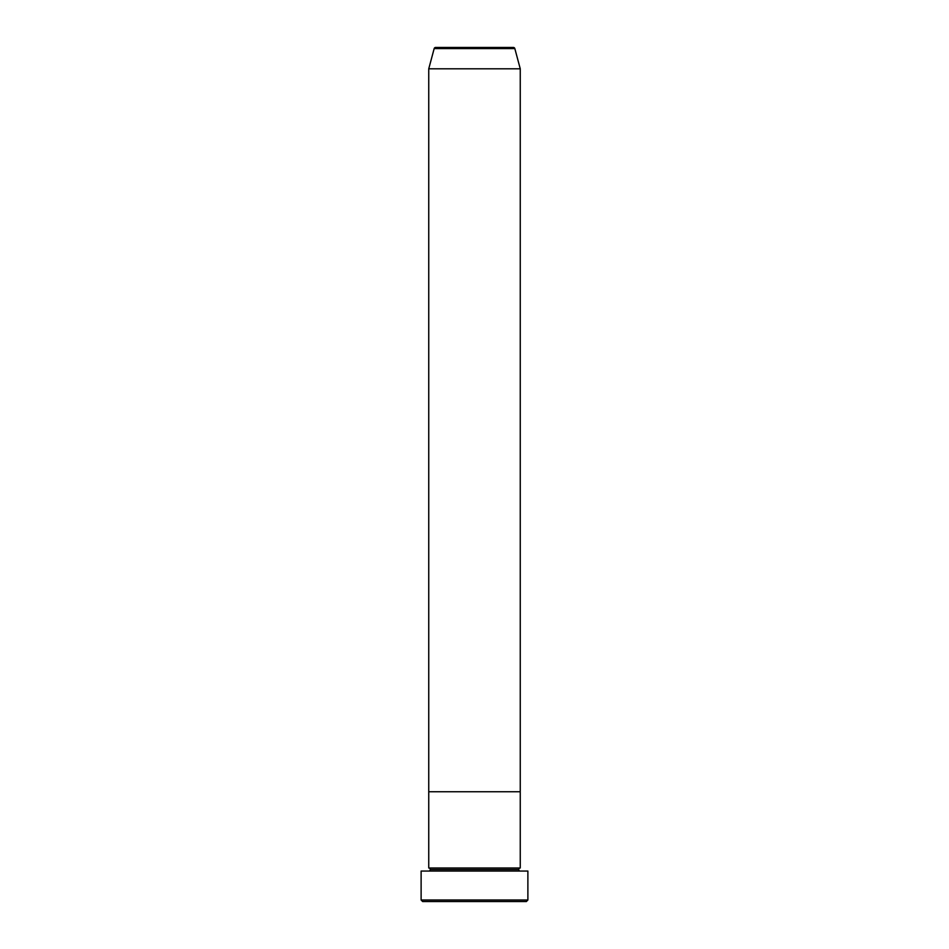 <?xml version="1.0" encoding="UTF-8"?>
<svg xmlns="http://www.w3.org/2000/svg" width="949" height="949" viewBox="0 0 949 949"><rect width="100%" height="100%" fill="white"/><g stroke="black" fill="none" stroke-linecap="round" stroke-linejoin="round"><path stroke-width="1.42" d="M421.119 900.02L422.649 901.55L526.351 901.55L527.881 900.02L421.119 900.02L527.881 900.02L527.881 871.052L421.119 871.052L421.119 900.02L421.119 871.052L527.881 871.052L527.881 900.02L526.351 901.55L422.649 901.55L421.119 900.02M430.265 869.521A1.53 1.53 0 0 1 428.746 871.052A1.53 1.53 0 0 0 430.265 869.521A1.53 1.53 0 0 0 428.746 867.991A1.53 1.53 0 0 1 430.265 869.521L518.735 869.521A1.53 1.53 0 0 1 520.254 867.991L520.254 791.739L428.746 791.739L428.746 867.991L520.254 867.991A1.53 1.53 0 0 0 518.735 869.521L430.265 869.521M520.254 871.052A1.53 1.53 0 0 1 518.735 869.521A1.53 1.53 0 0 0 520.254 871.052M428.746 791.739L520.254 791.739L520.254 867.991L428.746 867.991L428.746 791.739L520.254 791.739L520.254 68.802L514.832 48.577A1.53 1.53 0 0 0 513.362 47.45L435.638 47.45A1.53 1.53 0 0 0 434.168 48.577L514.832 48.577L434.168 48.577L428.746 68.802L520.254 68.802L428.746 68.802L428.746 791.739L520.254 791.739L520.254 68.802L514.832 48.577A1.53 1.53 0 0 0 513.362 47.45L435.638 47.45A1.53 1.53 0 0 0 434.168 48.577L428.746 68.802L428.746 791.739"/></g></svg>
